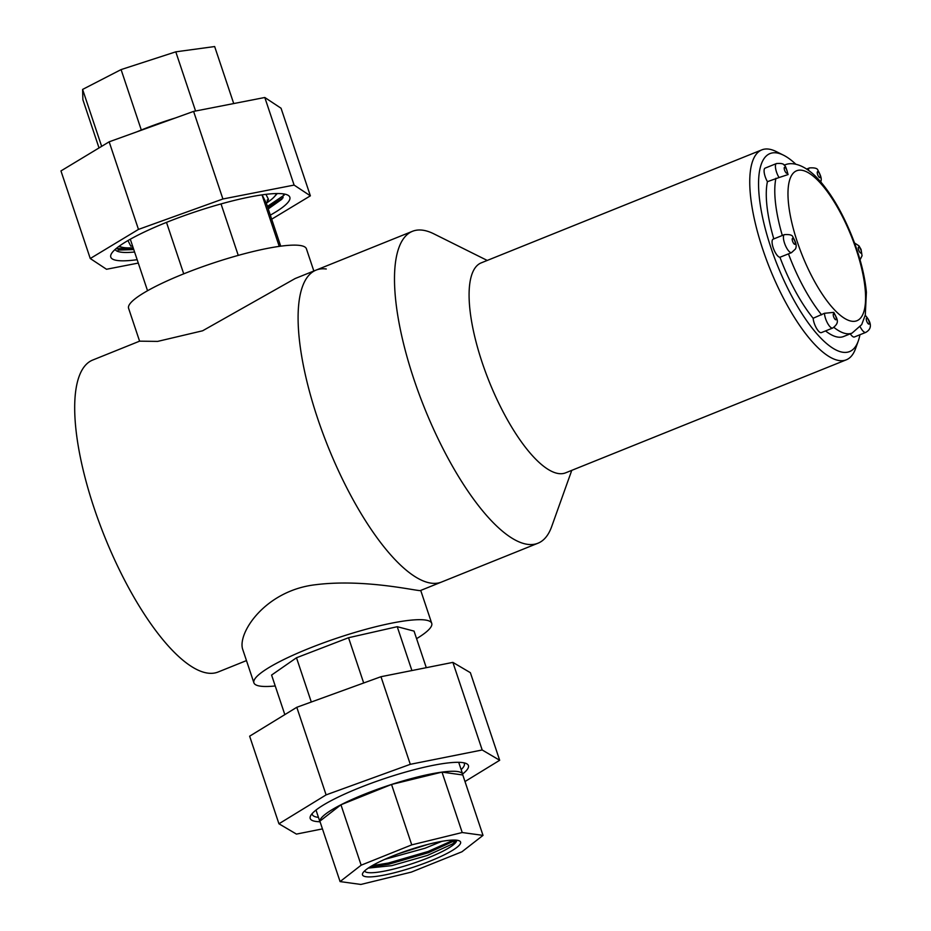 <?xml version="1.0" encoding="UTF-8"?>
<svg xmlns="http://www.w3.org/2000/svg" width="931" height="931" viewBox="0 0 931 931"><rect width="100%" height="100%" fill="white"/><g stroke="black" fill="none" stroke-linecap="round" stroke-linejoin="round"><path stroke-width="1.4" d="M326.269 269.001A168.115 54.789 68.1 0 0 316.028 270.13A168.115 54.789 68.1 0 0 327.991 446.543A168.115 54.789 68.1 0 0 441.608 582.015L538.002 543.204A168.115 54.789 68.1 0 0 551.676 526.585L571.762 470.364M487.227 260.436L433.799 233.821A168.115 54.789 68.1 0 0 422.662 230.19A168.115 54.789 68.1 0 0 412.421 231.319A168.115 54.789 68.1 0 0 424.385 407.72A168.115 54.789 68.1 0 0 538.002 543.204M761.826 149.868L481.152 262.891A113.151 36.879 68.1 0 0 489.206 381.629A113.151 36.879 68.1 0 0 565.676 472.808L846.36 359.797A113.151 36.879 -111.9 0 1 762.792 249.38A113.151 36.879 -111.9 0 1 761.826 149.868A113.151 36.879 -111.9 0 1 768.715 149.111A113.151 36.879 -111.9 0 1 776.21 151.555L783.471 155.174A106.681 34.773 68.1 0 0 776.407 152.87A106.681 34.773 68.1 0 0 781.004 273.889A106.681 34.773 68.1 0 0 858.289 340.967A106.681 34.773 68.1 0 0 859.93 334.753M858.289 340.967L855.554 348.613A113.151 36.879 -111.9 0 1 846.36 359.797M795.865 164.263A106.681 34.773 68.1 0 0 783.471 155.174M825.553 330.924A90.516 29.501 68.1 0 0 843.567 336.522L852.074 333.089A90.516 29.501 -111.9 0 1 833.932 327.409M767.423 181.673L779.026 177.553A9.694 3.165 -111.9 0 1 776.535 172.084A9.694 3.165 -111.9 0 1 776.454 163.553L765.107 168.127A9.694 3.165 68.1 0 0 767.423 181.673A90.516 29.501 68.1 0 0 773.812 238.906M779.945 257.259L791.466 252.673A9.694 3.165 -111.9 0 1 784.53 243.154A9.694 3.165 -111.9 0 1 784.437 234.624L773.102 239.186A9.694 3.165 68.1 0 0 773.568 248.786A9.694 3.165 68.1 0 0 779.945 257.259A90.516 29.501 68.1 0 0 813.135 318.274A9.694 3.165 68.1 0 0 816.487 328.247A9.694 3.165 68.1 0 0 821.375 332.611L832.71 328.038A9.694 3.165 -111.9 0 1 825.553 318.577A9.694 3.165 -111.9 0 1 824.447 313.293L833.78 312.362C837.458 319.531 839.983 322.591 832.71 328.038M824.447 313.293L813.135 318.274M850.271 333.822A9.694 3.165 68.1 0 0 854.414 336.975L865.749 332.402A9.694 3.165 -111.9 0 1 860.197 326.816M784.437 234.624C789.767 234.275 792.595 235.112 792.909 237.137C796.133 242.374 796.948 246.354 795.388 249.066L791.466 252.673M852.074 333.089L861.687 324.64L865.213 315.26C868.728 319.17 874.558 327.468 865.749 332.402M865.26 315.702L866.389 292.241C864.736 274.901 859.837 256.037 851.69 235.636C842.613 213.339 832.128 195.219 820.246 181.301L815.742 176.483C801.719 162.809 790.233 162.134 784.461 165.148L784.181 165.264A90.516 29.501 -111.9 0 1 784.461 165.148M776.454 163.553C785.566 162.832 785.24 165.183 788.092 174.562L779.026 177.553M246.471 660.591L218.203 671.973A168.115 54.789 68.1 0 1 104.586 536.5A168.115 54.789 68.1 0 1 92.611 360.088L139.592 341.165L157.653 341.398L202.621 330.784L295.127 278.544L316.028 270.13A168.115 54.789 68.1 0 0 327.991 446.543A168.115 54.789 68.1 0 0 441.608 582.015L420.719 590.429L431.728 623.339A93.752 16.048 161.5 0 0 337.732 637.875A93.752 16.048 161.5 0 0 253.907 682.83A93.752 16.048 161.5 0 0 275.239 685.961M253.907 682.83L242.898 649.919C236.579 634.127 264.753 590.394 315.83 584.691C366.907 578.314 421.755 592.384 420.719 590.429M416.588 638.666A93.752 16.048 161.5 0 0 431.728 623.339M313.84 271.002L306.404 248.786A93.752 16.048 161.5 0 0 212.408 263.322A93.752 16.048 161.5 0 0 128.583 308.277L139.592 341.177M233.728 103.562L214.654 46.55L175.784 51.833L121.088 69.592L82.603 89.423L82.882 99.71L99.023 147.936M195.58 111.01L175.784 51.833M175.156 118.039A75.236 12.871 161.5 0 0 141.303 130.014L121.088 69.592M101.654 146.353L82.603 89.423M141.303 130.014A75.236 12.871 161.5 0 0 136.822 131.853M138.288 263.066L106.518 269.268L90.26 258.527L60.957 170.932L109.16 141.815L193.601 111.394L264.8 97.487L281.057 108.24L310.372 195.836L271.689 219.192M137.16 259.702A94.403 16.153 -18.5 0 1 111.266 254.023A94.403 16.153 -18.5 0 1 195.184 211.861A94.403 16.153 -18.5 0 1 287.586 195.021A94.403 16.153 -18.5 0 1 288.366 195.463A94.403 16.153 -18.5 0 1 270.327 215.142M90.26 258.527L138.475 229.41L222.905 198.99L294.103 185.083L310.372 195.836M109.16 141.815L138.475 229.41M193.601 111.394L222.905 198.99M264.8 97.487L294.103 185.083M115.095 249.473A87.933 15.047 161.5 0 0 116.27 250.683A87.933 15.047 161.5 0 0 134.588 252.01M284.176 195.149L267.406 206.403M133.366 248.368L115.968 248.717M283.14 197.709L267.802 207.601M133.761 249.566L118.086 250.09M268.244 208.916L281.907 199.211L283.932 193.974M119.296 246.121A83.511 14.291 161.5 0 0 122.939 247.437A83.511 14.291 161.5 0 0 133.156 247.739M266.324 203.179A83.511 14.291 161.5 0 0 274.308 196.79A83.511 14.291 161.5 0 0 276.414 193.555M221.031 203.924L238.255 255.385M166.498 222.381L183.721 273.842M262.007 194.87L279.242 246.366M265.94 194.346L268.5 199.397L266.347 203.249L280.708 246.168M130.305 239.22L147.54 290.728M267.116 200.153L267.756 199.688M132.551 245.947L130.782 246.133L127.954 240.559M118.668 246.587L122.939 247.437M441.748 841.368L425.036 848.234L384.724 859.371M456.376 840.158L452.734 843.835L427.445 855.426L391.788 865.655L368.257 868.099M428.365 844.289L398.305 853.797M364.591 870.951A48.493 8.298 161.5 0 0 413.166 863.34A48.493 8.298 161.5 0 0 456.551 840.181M392.673 855.996A51.729 8.856 -18.5 0 1 459.367 840.868A51.729 8.856 -18.5 0 1 414.353 866.877A51.729 8.856 -18.5 0 1 362.753 873.197A51.729 8.856 -18.5 0 1 392.673 855.996M361.158 865.19L411.746 844.871L462.218 832.523L483.014 835.386L461.939 851.784L411.351 872.103L360.879 884.45L340.083 881.587L361.158 865.19L340.944 804.78L391.532 784.461L411.746 844.871M320.357 822.632A75.236 12.871 -18.5 0 1 319.985 821.945A75.236 12.871 -18.5 0 1 319.868 821.177L340.944 804.78A75.236 12.871 -18.5 0 1 391.532 784.461L442.004 772.113L462.218 832.523M391.532 784.461A75.236 12.871 -18.5 0 1 442.004 772.113L462.8 774.976L483.014 835.386M340.944 804.78A75.236 12.871 -18.5 0 0 319.868 821.177L340.083 881.587M442.004 772.113A75.236 12.871 -18.5 0 1 462.684 774.208A75.236 12.871 -18.5 0 1 462.8 774.976M455.887 840.123L428.469 852.691L388.774 864.236L369.805 867.087M453.676 840.053L428.062 851.493L388.367 863.037L372.179 865.655M312.141 813.613A80.171 13.721 161.5 0 0 312.269 814.45A80.171 13.721 161.5 0 0 318.46 817.383M461.159 769.634A80.171 13.721 161.5 0 0 464.336 763.571A80.171 13.721 161.5 0 0 463.929 762.826M319.927 821.747A83.406 14.268 -18.5 0 1 310.628 815.754A83.406 14.268 -18.5 0 1 384.782 778.502A83.406 14.268 -18.5 0 1 466.419 763.618A83.406 14.268 -18.5 0 1 462.614 774.01M465 781.54L499.679 760.278L482.188 749.979L410.292 764.316L326.106 794.888L278.939 823.784L296.442 834.095L322.452 828.904M499.679 760.278L470.376 672.682L452.885 662.383L380.977 676.709L296.791 707.292L249.636 736.188L278.939 823.784M482.188 749.979L452.885 662.383M410.292 764.316L380.977 676.709M326.106 794.888L296.791 707.292M426.293 667.678L414.051 631.113L397.234 626.691L348.543 637.723L296.489 657.763L271.584 675.068L284.828 714.624M411.909 670.553L397.234 626.691M363.684 682.993L348.543 637.723M311.303 702.021L296.489 657.763M782.319 235.485A90.516 29.501 -111.9 0 1 775.93 178.252M821.631 314.853A90.516 29.501 -111.9 0 1 788.452 253.837M797.273 241.804A80.822 26.347 68.1 0 0 863.398 313.037A80.822 26.347 68.1 0 0 819.641 182.243A80.822 26.347 68.1 0 0 797.273 241.804M833.582 316.61A3.235 1.059 68.1 0 0 836.224 319.461A3.235 1.059 68.1 0 0 834.479 314.224A3.235 1.059 68.1 0 0 833.582 316.61M792.56 241.176A3.235 1.059 68.1 0 0 795.202 244.027A3.235 1.059 68.1 0 0 793.445 238.802A3.235 1.059 68.1 0 0 792.56 241.176M784.565 170.117A3.235 1.059 68.1 0 0 787.207 172.968A3.235 1.059 68.1 0 0 785.461 167.731A3.235 1.059 68.1 0 0 784.565 170.117M808.457 170.222A9.694 3.165 -111.9 0 1 809.493 167.917L806.735 169.023M817.604 174.481A3.235 1.059 68.1 0 0 820.246 177.321A3.235 1.059 68.1 0 0 818.5 172.095A3.235 1.059 68.1 0 0 817.604 174.481M858.626 249.904A3.235 1.059 68.1 0 0 861.268 252.755A3.235 1.059 68.1 0 0 859.522 247.518A3.235 1.059 68.1 0 0 858.626 249.904M866.621 320.962A3.235 1.059 68.1 0 0 869.263 323.813A3.235 1.059 68.1 0 0 867.517 318.588A3.235 1.059 68.1 0 0 866.621 320.962M132.237 245.9L130.782 246.133M266.347 203.249L262.088 194.858M316.028 270.13L412.421 231.319M820.583 181.987C822.003 179.718 821.119 175.866 817.953 170.42C817.639 168.395 814.811 167.568 809.493 167.917M860.035 259.83L862.059 255.769L861.07 249.438L858.941 245.807L854.53 243.003M274.308 196.79L277.275 193.543M316.016 810.063L319.985 821.945M458.704 762.314L462.684 774.208M455.48 841.589L456.597 840.402"/></g></svg>
